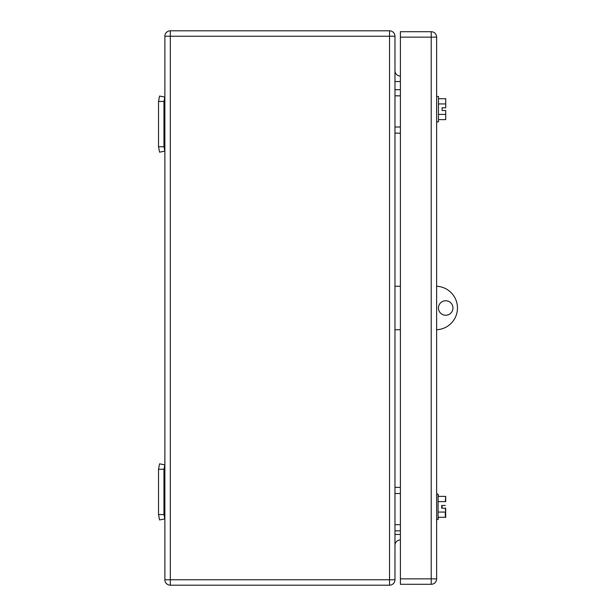 <?xml version="1.0" encoding="UTF-8"?>
<svg xmlns="http://www.w3.org/2000/svg" width="616" height="616" viewBox="0 0 616 616"><rect width="100%" height="100%" fill="white"/><g stroke="black" fill="none" stroke-linecap="round" stroke-linejoin="round"><path stroke-width="0.92" d="M163.964 101.455L158.528 101.455L159.552 96.027L164.872 97.136L163.964 101.455L163.964 146.754L158.528 146.754L159.552 152.191L164.872 151.074L163.964 146.754M158.528 101.455L158.528 146.754M163.964 469.246L158.528 469.246L159.552 463.81L164.872 464.926L163.964 469.246L163.964 514.545L158.528 514.545L159.552 519.973L164.872 518.865L163.964 514.545M158.528 469.246L158.528 514.545M400.4 95.842L394.964 95.842M400.4 89.682L394.964 89.682M400.4 133.164L394.964 133.164M400.4 127.004L394.964 127.004M400.4 493.524L394.964 493.524M400.4 487.364L394.964 487.364M400.4 530.846L394.964 530.846M400.4 524.686L394.964 524.686M164.872 579.764L164.872 36.236A5.436 5.436 0 0 1 170.309 30.8L170.309 579.764L164.872 579.764A5.436 5.436 0 0 0 170.309 585.2L389.528 585.2A5.436 5.436 0 0 0 394.964 579.764L394.964 36.236A5.436 5.436 0 0 0 389.528 30.8L389.528 36.236L394.964 36.236M170.309 30.8L389.528 30.8M394.964 70.655A5.436 5.436 0 0 0 400.4 76.091M394.964 545.345A5.436 5.436 0 0 1 400.4 539.909A5.436 5.436 0 0 0 394.964 545.345M438.446 517.301L438.068 519.527L438.068 494.155L436.636 494.155M445.691 501.609L445.691 496.38L445.314 501.609L438.068 501.609M445.314 496.38L438.068 496.38M445.314 505.482L441.695 505.482L441.695 508.2L445.691 508.2L445.691 517.301L438.068 517.301M445.314 517.301L445.314 512.073L438.068 512.073M445.314 508.2L445.691 512.073M436.659 96.473L436.659 121.845L438.469 121.845L438.469 96.473L436.636 96.473M438.469 98.699L445.722 98.699L445.722 103.927L438.469 103.927M445.691 110.518L442.096 110.518L445.722 110.518L445.722 119.62L438.469 119.62M445.722 114.391L438.469 114.391M442.096 110.518L442.096 107.8L445.722 107.8L445.722 103.927M438.446 496.38L438.068 494.155M442.072 508.2L442.072 505.482M445.691 107.8L442.096 107.8M431.2 584.291L400.4 584.291L400.4 31.709L431.2 31.709A5.436 5.436 0 0 1 436.636 37.145L436.636 578.855L431.2 578.855L431.2 584.291A5.436 5.436 0 0 0 436.636 578.855M400.4 286.255L394.964 286.255M400.4 329.745L394.964 329.745M436.636 286.278A21.745 21.745 0 0 1 457.472 308A21.745 21.745 0 0 1 436.636 329.722M445.691 300.754A7.246 7.246 0 0 1 452.945 308A7.246 7.246 0 0 1 445.691 315.246A7.246 7.246 0 0 1 438.446 308A7.246 7.246 0 0 1 445.691 300.754M394.964 81.528L400.4 81.528M400.4 534.472L394.964 534.472M164.872 36.236L389.528 36.236L389.528 585.2M170.309 585.2L170.309 579.764L394.964 579.764M436.636 37.145L431.2 37.145L431.2 578.855L400.4 578.855M400.4 37.145L431.2 37.145L431.2 31.709M438.068 519.527L436.636 519.527"/></g></svg>
